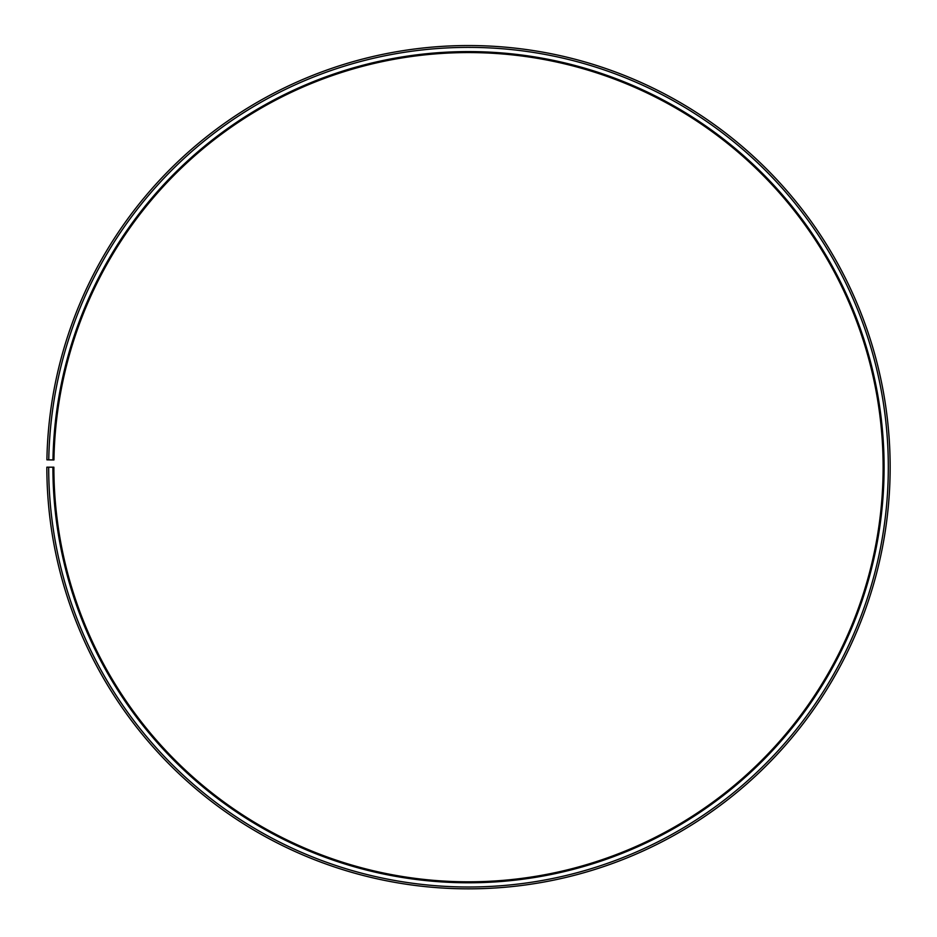 <?xml version="1.0" encoding="UTF-8"?>
<svg xmlns="http://www.w3.org/2000/svg" width="937" height="937" viewBox="0 0 937 937"><rect width="100%" height="100%" fill="white"/><g stroke="black" fill="none" stroke-linecap="round" stroke-linejoin="round"><path stroke-width="1.41" d="M883.122 467.188A414.622 414.622 0 0 0 472.119 52.589A414.622 414.622 0 0 0 53.936 459.962L52.964 459.938A415.595 415.595 0 0 1 472.131 51.617A415.595 415.595 0 0 1 884.095 467.188A415.595 415.595 0 0 1 468.5 882.783A415.595 415.595 0 0 1 52.905 467.188L53.877 467.188A414.622 414.622 0 0 0 468.5 881.811A414.622 414.622 0 0 0 883.122 467.188M48.759 459.868L46.909 459.833A421.65 421.65 0 0 1 472.178 45.562A421.65 421.65 0 0 1 890.15 467.188A421.65 421.65 0 0 1 468.5 888.838A421.65 421.65 0 0 1 46.85 467.188L48.689 467.188A419.811 419.811 0 0 0 468.5 886.999A419.811 419.811 0 0 0 888.311 467.188A419.811 419.811 0 0 0 472.166 47.4A419.811 419.811 0 0 0 48.759 459.868L52.964 459.938M48.689 467.188L52.905 467.188"/></g></svg>

